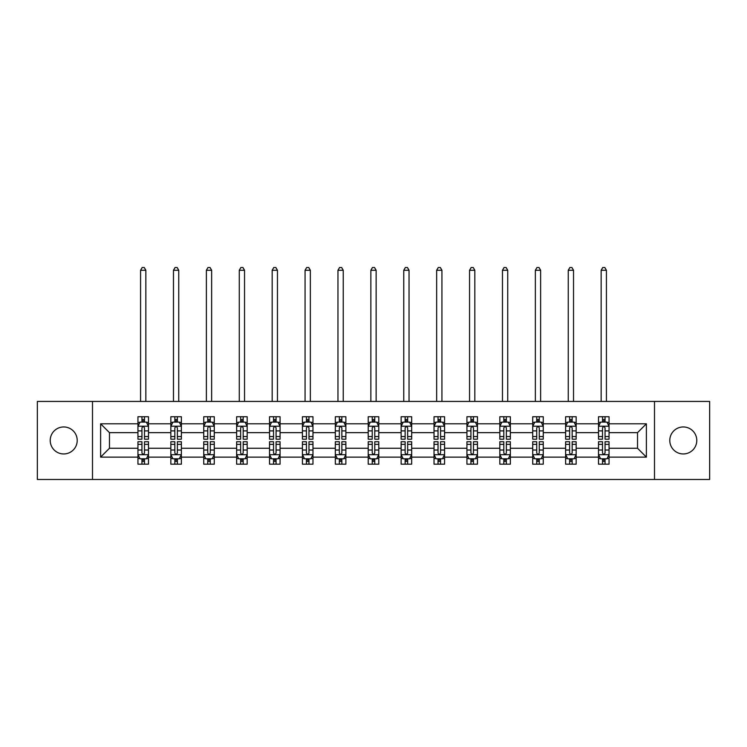 <?xml version="1.0" encoding="UTF-8"?>
<svg xmlns="http://www.w3.org/2000/svg" width="747" height="747" viewBox="0 0 747 747"><rect width="100%" height="100%" fill="white"/><g stroke="black" fill="none" stroke-linecap="round" stroke-linejoin="round"><path stroke-width="1.12" d="M683.29 426.957A13.493 13.493 0 0 0 669.788 440.459A13.493 13.493 0 0 0 683.29 453.952A13.493 13.493 0 0 0 696.783 440.459A13.493 13.493 0 0 0 683.29 426.957M63.71 426.957A13.493 13.493 0 0 0 50.217 440.459A13.493 13.493 0 0 0 63.71 453.952A13.493 13.493 0 0 0 77.212 440.459A13.493 13.493 0 0 0 63.71 426.957M654.503 479.471L709.65 479.471L709.65 401.438L654.503 401.438L654.503 479.471L92.497 479.471L92.497 401.438L37.35 401.438L37.35 479.471L92.497 479.471M609.057 457.117L609.057 448.256L637.527 448.256L646.388 457.117L609.057 457.117L609.057 464.176L605.051 464.176L605.051 458.807M654.503 401.438L92.497 401.438M598.515 457.117L576.161 457.117L576.161 448.256L598.515 448.256L598.515 464.176L609.057 464.176L609.057 458.546L607.078 458.546M576.161 457.117L576.161 464.176L572.155 464.176L572.155 458.807M565.619 457.117L543.265 457.117L543.265 448.256L565.619 448.256L565.619 464.176L576.161 464.176L576.161 458.546L574.182 458.546M543.265 457.117L543.265 464.176L539.259 464.176L539.259 458.807M532.714 457.117L510.36 457.117L510.36 448.256L532.714 448.256L532.714 464.176L543.265 464.176L543.265 458.546L541.276 458.546M510.36 457.117L510.36 464.176L506.354 464.176L506.354 458.807M499.818 457.117L477.464 457.117L477.464 448.256L499.818 448.256L499.818 464.176L510.36 464.176L510.36 458.546L508.38 458.546M477.464 457.117L477.464 464.176L473.458 464.176L473.458 458.807M466.922 457.117L444.568 457.117L444.568 448.256L466.922 448.256L466.922 464.176L477.464 464.176L477.464 458.546L475.484 458.546M444.568 457.117L444.568 464.176L440.562 464.176L440.562 458.807M434.026 457.117L411.672 457.117L411.672 448.256L434.026 448.256L434.026 464.176L444.568 464.176L444.568 458.546L442.588 458.546M411.672 457.117L411.672 464.176L407.666 464.176L407.666 458.807M401.13 457.117L378.776 457.117L378.776 448.256L401.13 448.256L401.13 464.176L411.672 464.176L411.672 458.546L409.692 458.546M378.776 457.117L378.776 464.176L374.77 464.176L374.77 458.807M368.224 457.117L345.87 457.117L345.87 448.256L368.224 448.256L368.224 464.176L378.776 464.176L378.776 458.546L376.787 458.546M345.87 457.117L345.87 464.176L341.865 464.176L341.865 458.807M335.328 457.117L312.974 457.117L312.974 448.256L335.328 448.256L335.328 464.176L345.87 464.176L345.87 458.546L343.891 458.546M312.974 457.117L312.974 464.176L308.969 464.176L308.969 458.807M302.432 457.117L280.078 457.117L280.078 448.256L302.432 448.256L302.432 464.176L312.974 464.176L312.974 458.546L310.995 458.546M280.078 457.117L280.078 464.176L276.073 464.176L276.073 458.807M269.536 457.117L247.182 457.117L247.182 448.256L269.536 448.256L269.536 464.176L280.078 464.176L280.078 458.546L278.099 458.546M247.182 457.117L247.182 464.176L243.177 464.176L243.177 458.807M236.64 457.117L214.286 457.117L214.286 448.256L236.64 448.256L236.64 464.176L247.182 464.176L247.182 458.546L245.193 458.546M214.286 457.117L214.286 464.176L210.271 464.176L210.271 458.807M203.735 457.117L181.381 457.117L181.381 448.256L203.735 448.256L203.735 464.176L214.286 464.176L214.286 458.546L212.297 458.546M181.381 457.117L181.381 464.176L177.375 464.176L177.375 458.807M170.839 457.117L148.485 457.117L148.485 448.256L170.839 448.256L170.839 464.176L181.381 464.176L181.381 458.546L179.401 458.546M148.485 457.117L148.485 464.176L144.479 464.176L144.479 458.807M137.943 457.117L100.612 457.117L100.612 423.792L137.943 423.792L137.943 432.653L109.473 432.653L109.473 448.256L137.943 448.256L137.943 464.176L148.485 464.176L148.485 458.546L146.505 458.546M139.922 422.363L137.943 422.363L137.943 416.733L137.943 423.792M141.949 422.111L141.949 416.733L137.943 416.733L148.485 416.733L148.485 423.792L170.839 423.792L170.839 416.733L181.381 416.733L181.381 423.792L203.735 423.792L203.735 416.733L214.286 416.733L214.286 423.792L236.64 423.792L236.64 416.733L247.182 416.733L247.182 423.792L269.536 423.792L269.536 416.733L280.078 416.733L280.078 423.792L302.432 423.792L302.432 416.733L312.974 416.733L312.974 423.792L335.328 423.792L335.328 416.733L345.87 416.733L345.87 423.792L368.224 423.792L368.224 416.733L378.776 416.733L378.776 423.792L401.13 423.792L401.13 416.733L411.672 416.733L411.672 423.792L434.026 423.792L434.026 416.733L444.568 416.733L444.568 423.792L466.922 423.792L466.922 416.733L477.464 416.733L477.464 423.792L499.818 423.792L499.818 416.733L510.36 416.733L510.36 423.792L532.714 423.792L532.714 416.733L543.265 416.733L543.265 423.792L565.619 423.792L565.619 416.733L576.161 416.733L576.161 423.792L598.515 423.792L598.515 416.733L609.057 416.733L609.057 423.792L646.388 423.792L646.388 457.117M598.515 423.792L598.515 432.653L576.161 432.653L576.161 423.792M565.619 423.792L565.619 432.653L543.265 432.653L543.265 423.792M532.714 423.792L532.714 432.653L510.36 432.653L510.36 423.792M499.818 423.792L499.818 432.653L477.464 432.653L477.464 423.792M466.922 423.792L466.922 432.653L444.568 432.653L444.568 423.792M434.026 423.792L434.026 432.653L411.672 432.653L411.672 423.792M401.13 423.792L401.13 432.653L378.776 432.653L378.776 423.792M368.224 423.792L368.224 432.653L345.87 432.653L345.87 423.792M335.328 423.792L335.328 432.653L312.974 432.653L312.974 423.792M302.432 423.792L302.432 432.653L280.078 432.653L280.078 423.792M269.536 423.792L269.536 432.653L247.182 432.653L247.182 423.792M236.64 423.792L236.64 432.653L214.286 432.653L214.286 423.792M203.735 423.792L203.735 432.653L181.381 432.653L181.381 423.792M170.839 423.792L170.839 432.653L148.485 432.653L148.485 423.792M100.612 423.792L109.473 432.653M637.527 448.256L637.527 432.653L609.057 432.653L609.057 423.792M602.521 421.999L605.051 421.999M569.625 421.999L572.155 421.999M536.729 421.999L539.259 421.999M503.823 421.999L506.354 421.999M470.927 421.999L473.458 421.999M438.031 421.999L440.562 421.999M405.135 421.999L407.666 421.999M372.23 421.999L374.77 421.999M339.334 421.999L341.865 421.999M306.438 421.999L308.969 421.999M273.542 421.999L276.073 421.999M240.646 421.999L243.177 421.999M207.741 421.999L210.271 421.999M174.845 421.999L177.375 421.999M141.949 421.999L144.479 421.999M141.949 458.91L144.479 458.91M174.845 458.91L177.375 458.91M207.741 458.91L210.271 458.91M240.646 458.91L243.177 458.91M273.542 458.91L276.073 458.91M306.438 458.91L308.969 458.91M339.334 458.91L341.865 458.91M372.23 458.91L374.77 458.91M405.135 458.91L407.666 458.91M438.031 458.91L440.562 458.91M470.927 458.91L473.458 458.91M503.823 458.91L506.354 458.91M536.729 458.91L539.259 458.91M569.625 458.91L572.155 458.91M602.521 458.91L605.051 458.91M109.473 448.256L100.612 457.117M646.388 423.792L637.527 432.653M144.479 419.469L141.949 419.469M137.943 436.547L137.943 439.189L141.949 439.189L141.949 436.547L137.943 436.547L137.943 432.653M148.485 432.653L148.485 439.189L144.479 439.189L144.479 427.91C143.639 426.285 142.789 426.285 141.949 427.91L141.949 436.547M146.505 422.363L148.485 422.363L148.485 416.733L144.479 416.733L144.479 422.111M148.485 426.322L146.375 422.111L140.053 422.111L137.943 426.322M145.852 401.438L145.852 270.274L140.576 270.274L140.576 401.438M140.576 270.274L142.163 267.529L144.264 267.529L145.852 270.274M141.949 461.441L144.479 461.441M148.485 444.362L148.485 441.72L144.479 441.72L144.479 444.362L148.485 444.362L148.485 448.256M137.943 448.256L137.943 441.72L141.949 441.72L141.949 452.999C142.789 454.624 143.639 454.624 144.479 452.999L144.479 444.362M139.922 458.546L137.943 458.546L137.943 464.176L141.949 464.176L141.949 458.807M137.943 454.587L140.053 458.807L146.375 458.807L148.485 454.587M177.375 419.469L174.845 419.469M172.818 422.363L170.839 422.363L170.839 416.733L174.845 416.733L174.845 422.111M170.839 436.547L170.839 439.189L174.845 439.189L174.845 436.547L170.839 436.547L170.839 432.653M181.381 432.653L181.381 439.189L177.375 439.189L177.375 427.91C176.535 426.285 175.694 426.285 174.845 427.91L174.845 436.547M179.401 422.363L181.381 422.363L181.381 416.733L177.375 416.733L177.375 422.111M181.381 426.322L179.271 422.111L172.949 422.111L170.839 426.322M178.748 401.438L178.748 270.274L173.472 270.274L173.472 401.438M173.472 270.274L175.059 267.529L177.17 267.529L178.748 270.274M210.271 419.469L207.741 419.469M205.724 422.363L203.735 422.363L203.735 416.733L207.741 416.733L207.741 422.111M203.735 436.547L203.735 439.189L207.741 439.189L207.741 436.547L203.735 436.547L203.735 432.653M214.286 432.653L214.286 439.189L210.271 439.189L210.271 427.91C209.431 426.285 208.59 426.285 207.741 427.91L207.741 436.547M212.297 422.363L214.286 422.363L214.286 416.733L210.271 416.733L210.271 422.111M214.286 426.322L212.176 422.111L205.845 422.111L203.735 426.322M211.644 401.438L211.644 270.274L206.377 270.274L206.377 401.438M206.377 270.274L207.955 267.529L210.066 267.529L211.644 270.274M174.845 461.441L177.375 461.441M181.381 444.362L181.381 441.72L177.375 441.72L177.375 444.362L181.381 444.362L181.381 448.256M170.839 448.256L170.839 441.72L174.845 441.72L174.845 452.999C175.685 454.624 176.535 454.624 177.375 452.999L177.375 444.362M172.818 458.546L170.839 458.546L170.839 464.176L174.845 464.176L174.845 458.807M170.839 454.587L172.949 458.807L179.271 458.807L181.381 454.587M207.741 461.441L210.271 461.441M214.286 444.362L214.286 441.72L210.271 441.72L210.271 444.362L214.286 444.362L214.286 448.256M203.735 448.256L203.735 441.72L207.741 441.72L207.741 452.999C208.59 454.624 209.431 454.624 210.271 452.999L210.271 444.362M205.724 458.546L203.735 458.546L203.735 464.176L207.741 464.176L207.741 458.807M203.735 454.587L205.845 458.807L212.176 458.807L214.286 454.587M243.177 419.469L240.646 419.469M238.62 422.363L236.64 422.363L236.64 416.733L240.646 416.733L240.646 422.111M236.64 436.547L236.64 439.189L240.646 439.189L240.646 436.547L236.64 436.547L236.64 432.653M247.182 432.653L247.182 439.189L243.177 439.189L243.177 427.91C242.327 426.285 241.486 426.285 240.646 427.91L240.646 436.547M245.193 422.363L247.182 422.363L247.182 416.733L243.177 416.733L243.177 422.111M247.182 426.322L245.072 422.111L238.741 422.111L236.64 426.322M244.54 401.438L244.54 270.274L239.273 270.274L239.273 401.438M239.273 270.274L240.851 267.529L242.962 267.529L244.54 270.274M240.646 461.441L243.177 461.441M247.182 444.362L247.182 441.72L243.177 441.72L243.177 444.362L247.182 444.362L247.182 448.256M236.64 448.256L236.64 441.72L240.646 441.72L240.646 452.999C241.486 454.624 242.327 454.624 243.177 452.999L243.177 444.362M238.62 458.546L236.64 458.546L236.64 464.176L240.646 464.176L240.646 458.807M236.64 454.587L238.741 458.807L245.072 458.807L247.182 454.587M276.073 419.469L273.542 419.469M271.516 422.363L269.536 422.363L269.536 416.733L273.542 416.733L273.542 422.111M269.536 436.547L269.536 439.189L273.542 439.189L273.542 436.547L269.536 436.547L269.536 432.653M280.078 432.653L280.078 439.189L276.073 439.189L276.073 427.91C275.232 426.285 274.382 426.285 273.542 427.91L273.542 436.547M278.099 422.363L280.078 422.363L280.078 416.733L276.073 416.733L276.073 422.111M280.078 426.322L277.968 422.111L271.647 422.111L269.536 426.322M277.445 401.438L277.445 270.274L272.169 270.274L272.169 401.438M272.169 270.274L273.747 267.529L275.858 267.529L277.445 270.274M273.542 461.441L276.073 461.441M280.078 444.362L280.078 441.72L276.073 441.72L276.073 444.362L280.078 444.362L280.078 448.256M269.536 448.256L269.536 441.72L273.542 441.72L273.542 452.999C274.382 454.624 275.223 454.624 276.073 452.999L276.073 444.362M271.516 458.546L269.536 458.546L269.536 464.176L273.542 464.176L273.542 458.807M269.536 454.587L271.647 458.807L277.968 458.807L280.078 454.587M308.969 419.469L306.438 419.469M304.412 422.363L302.432 422.363L302.432 416.733L306.438 416.733L306.438 422.111M302.432 436.547L302.432 439.189L306.438 439.189L306.438 436.547L302.432 436.547L302.432 432.653M312.974 432.653L312.974 439.189L308.969 439.189L308.969 427.91C308.128 426.285 307.288 426.285 306.438 427.91L306.438 436.547M310.995 422.363L312.974 422.363L312.974 416.733L308.969 416.733L308.969 422.111M312.974 426.322L310.864 422.111L304.543 422.111L302.432 426.322M310.341 401.438L310.341 270.274L305.065 270.274L305.065 401.438M305.065 270.274L306.653 267.529L308.754 267.529L310.341 270.274M306.438 461.441L308.969 461.441M312.974 444.362L312.974 441.72L308.969 441.72L308.969 444.362L312.974 444.362L312.974 448.256M302.432 448.256L302.432 441.72L306.438 441.72L306.438 452.999C307.278 454.624 308.128 454.624 308.969 452.999L308.969 444.362M304.412 458.546L302.432 458.546L302.432 464.176L306.438 464.176L306.438 458.807M302.432 454.587L304.543 458.807L310.864 458.807L312.974 454.587M341.865 419.469L339.334 419.469M337.308 422.363L335.328 422.363L335.328 416.733L339.334 416.733L339.334 422.111M335.328 436.547L335.328 439.189L339.334 439.189L339.334 436.547L335.328 436.547L335.328 432.653M345.87 432.653L345.87 439.189L341.865 439.189L341.865 427.91C341.024 426.285 340.184 426.285 339.334 427.91L339.334 436.547M343.891 422.363L345.87 422.363L345.87 416.733L341.865 416.733L341.865 422.111M345.87 426.322L343.769 422.111L337.439 422.111L335.328 426.322M343.237 401.438L343.237 270.274L337.961 270.274L337.961 401.438M337.961 270.274L339.549 267.529L341.659 267.529L343.237 270.274M339.334 461.441L341.865 461.441M345.87 444.362L345.87 441.72L341.865 441.72L341.865 444.362L345.87 444.362L345.87 448.256M335.328 448.256L335.328 441.72L339.334 441.72L339.334 452.999C340.174 454.624 341.024 454.624 341.865 452.999L341.865 444.362M337.308 458.546L335.328 458.546L335.328 464.176L339.334 464.176L339.334 458.807M335.328 454.587L337.439 458.807L343.769 458.807L345.87 454.587M374.77 419.469L372.23 419.469M370.213 422.363L368.224 422.363L368.224 416.733L372.23 416.733L372.23 422.111M368.224 436.547L368.224 439.189L372.23 439.189L372.23 436.547L368.224 436.547L368.224 432.653M378.776 432.653L378.776 439.189L374.77 439.189L374.77 427.91C373.92 426.285 373.08 426.285 372.23 427.91L372.23 436.547M376.787 422.363L378.776 422.363L378.776 416.733L374.77 416.733L374.77 422.111M378.776 426.322L376.665 422.111L370.335 422.111L368.224 426.322M376.133 401.438L376.133 270.274L370.867 270.274L370.867 401.438M370.867 270.274L372.445 267.529L374.555 267.529L376.133 270.274M372.23 461.441L374.77 461.441M378.776 444.362L378.776 441.72L374.77 441.72L374.77 444.362L378.776 444.362L378.776 448.256M368.224 448.256L368.224 441.72L372.23 441.72L372.23 452.999C373.08 454.624 373.92 454.624 374.77 452.999L374.77 444.362M370.213 458.546L368.224 458.546L368.224 464.176L372.23 464.176L372.23 458.807M368.224 454.587L370.335 458.807L376.665 458.807L378.776 454.587M407.666 419.469L405.135 419.469M403.109 422.363L401.13 422.363L401.13 416.733L405.135 416.733L405.135 422.111M401.13 436.547L401.13 439.189L405.135 439.189L405.135 436.547L401.13 436.547L401.13 432.653M411.672 432.653L411.672 439.189L407.666 439.189L407.666 427.91C406.826 426.285 405.976 426.285 405.135 427.91L405.135 436.547M409.692 422.363L411.672 422.363L411.672 416.733L407.666 416.733L407.666 422.111M411.672 426.322L409.561 422.111L403.231 422.111L401.13 426.322M409.039 401.438L409.039 270.274L403.763 270.274L403.763 401.438M403.763 270.274L405.341 267.529L407.451 267.529L409.039 270.274M405.135 461.441L407.666 461.441M411.672 444.362L411.672 441.72L407.666 441.72L407.666 444.362L411.672 444.362L411.672 448.256M401.13 448.256L401.13 441.72L405.135 441.72L405.135 452.999C405.976 454.624 406.816 454.624 407.666 452.999L407.666 444.362M403.109 458.546L401.13 458.546L401.13 464.176L405.135 464.176L405.135 458.807M401.13 454.587L403.231 458.807L409.561 458.807L411.672 454.587M440.562 419.469L438.031 419.469M436.005 422.363L434.026 422.363L434.026 416.733L438.031 416.733L438.031 422.111M434.026 436.547L434.026 439.189L438.031 439.189L438.031 436.547L434.026 436.547L434.026 432.653M444.568 432.653L444.568 439.189L440.562 439.189L440.562 427.91C439.722 426.285 438.872 426.285 438.031 427.91L438.031 436.547M442.588 422.363L444.568 422.363L444.568 416.733L440.562 416.733L440.562 422.111M444.568 426.322L442.457 422.111L436.136 422.111L434.026 426.322M441.935 401.438L441.935 270.274L436.659 270.274L436.659 401.438M436.659 270.274L438.246 267.529L440.347 267.529L441.935 270.274M473.458 419.469L470.927 419.469M468.901 422.363L466.922 422.363L466.922 416.733L470.927 416.733L470.927 422.111M466.922 436.547L466.922 439.189L470.927 439.189L470.927 436.547L466.922 436.547L466.922 432.653M477.464 432.653L477.464 439.189L473.458 439.189L473.458 427.91C472.618 426.285 471.777 426.285 470.927 427.91L470.927 436.547M475.484 422.363L477.464 422.363L477.464 416.733L473.458 416.733L473.458 422.111M477.464 426.322L475.353 422.111L469.032 422.111L466.922 426.322M474.831 401.438L474.831 270.274L469.555 270.274L469.555 401.438M469.555 270.274L471.142 267.529L473.253 267.529L474.831 270.274M506.354 419.469L503.823 419.469M501.807 422.363L499.818 422.363L499.818 416.733L503.823 416.733L503.823 422.111M499.818 436.547L499.818 439.189L503.823 439.189L503.823 436.547L499.818 436.547L499.818 432.653M510.36 432.653L510.36 439.189L506.354 439.189L506.354 427.91C505.514 426.285 504.673 426.285 503.823 427.91L503.823 436.547M508.38 422.363L510.36 422.363L510.36 416.733L506.354 416.733L506.354 422.111M510.36 426.322L508.259 422.111L501.928 422.111L499.818 426.322M507.727 401.438L507.727 270.274L502.46 270.274L502.46 401.438M502.46 270.274L504.038 267.529L506.149 267.529L507.727 270.274M539.259 419.469L536.729 419.469M534.703 422.363L532.714 422.363L532.714 416.733L536.729 416.733L536.729 422.111M532.714 436.547L532.714 439.189L536.729 439.189L536.729 436.547L532.714 436.547L532.714 432.653M543.265 432.653L543.265 439.189L539.259 439.189L539.259 427.91C538.41 426.285 537.569 426.285 536.729 427.91L536.729 436.547M541.276 422.363L543.265 422.363L543.265 416.733L539.259 416.733L539.259 422.111M543.265 426.322L541.155 422.111L534.824 422.111L532.714 426.322M540.623 401.438L540.623 270.274L535.356 270.274L535.356 401.438M535.356 270.274L536.934 267.529L539.045 267.529L540.623 270.274M572.155 419.469L569.625 419.469M567.599 422.363L565.619 422.363L565.619 416.733L569.625 416.733L569.625 422.111M565.619 436.547L565.619 439.189L569.625 439.189L569.625 436.547L565.619 436.547L565.619 432.653M576.161 432.653L576.161 439.189L572.155 439.189L572.155 427.91C571.315 426.285 570.465 426.285 569.625 427.91L569.625 436.547M574.182 422.363L576.161 422.363L576.161 416.733L572.155 416.733L572.155 422.111M576.161 426.322L574.051 422.111L567.729 422.111L565.619 426.322M573.528 401.438L573.528 270.274L568.252 270.274L568.252 401.438M568.252 270.274L569.83 267.529L571.941 267.529L573.528 270.274M605.051 419.469L602.521 419.469M600.495 422.363L598.515 422.363L598.515 416.733L602.521 416.733L602.521 422.111M598.515 436.547L598.515 439.189L602.521 439.189L602.521 436.547L598.515 436.547L598.515 432.653M609.057 432.653L609.057 439.189L605.051 439.189L605.051 427.91C604.211 426.285 603.361 426.285 602.521 427.91L602.521 436.547M607.078 422.363L609.057 422.363L609.057 416.733L605.051 416.733L605.051 422.111M609.057 426.322L606.947 422.111L600.625 422.111L598.515 426.322M606.424 401.438L606.424 270.274L601.148 270.274L601.148 401.438M601.148 270.274L602.736 267.529L604.837 267.529L606.424 270.274M438.031 461.441L440.562 461.441M444.568 444.362L444.568 441.72L440.562 441.72L440.562 444.362L444.568 444.362L444.568 448.256M434.026 448.256L434.026 441.72L438.031 441.72L438.031 452.999C438.872 454.624 439.712 454.624 440.562 452.999L440.562 444.362M436.005 458.546L434.026 458.546L434.026 464.176L438.031 464.176L438.031 458.807M434.026 454.587L436.136 458.807L442.457 458.807L444.568 454.587M470.927 461.441L473.458 461.441M477.464 444.362L477.464 441.72L473.458 441.72L473.458 444.362L477.464 444.362L477.464 448.256M466.922 448.256L466.922 441.72L470.927 441.72L470.927 452.999C471.768 454.624 472.618 454.624 473.458 452.999L473.458 444.362M468.901 458.546L466.922 458.546L466.922 464.176L470.927 464.176L470.927 458.807M466.922 454.587L469.032 458.807L475.353 458.807L477.464 454.587M503.823 461.441L506.354 461.441M510.36 444.362L510.36 441.72L506.354 441.72L506.354 444.362L510.36 444.362L510.36 448.256M499.818 448.256L499.818 441.72L503.823 441.72L503.823 452.999C504.673 454.624 505.514 454.624 506.354 452.999L506.354 444.362M501.807 458.546L499.818 458.546L499.818 464.176L503.823 464.176L503.823 458.807M499.818 454.587L501.928 458.807L508.259 458.807L510.36 454.587M536.729 461.441L539.259 461.441M543.265 444.362L543.265 441.72L539.259 441.72L539.259 444.362L543.265 444.362L543.265 448.256M532.714 448.256L532.714 441.72L536.729 441.72L536.729 452.999C537.569 454.624 538.41 454.624 539.259 452.999L539.259 444.362M534.703 458.546L532.714 458.546L532.714 464.176L536.729 464.176L536.729 458.807M532.714 454.587L534.824 458.807L541.155 458.807L543.265 454.587M569.625 461.441L572.155 461.441M576.161 444.362L576.161 441.72L572.155 441.72L572.155 444.362L576.161 444.362L576.161 448.256M565.619 448.256L565.619 441.72L569.625 441.72L569.625 452.999C570.465 454.624 571.306 454.624 572.155 452.999L572.155 444.362M567.599 458.546L565.619 458.546L565.619 464.176L569.625 464.176L569.625 458.807M565.619 454.587L567.729 458.807L574.051 458.807L576.161 454.587M602.521 461.441L605.051 461.441M609.057 444.362L609.057 441.72L605.051 441.72L605.051 444.362L609.057 444.362L609.057 448.256M598.515 448.256L598.515 441.72L602.521 441.72L602.521 452.999C603.361 454.624 604.211 454.624 605.051 452.999L605.051 444.362M600.495 458.546L598.515 458.546L598.515 464.176L602.521 464.176L602.521 458.807M598.515 454.587L600.625 458.807L606.947 458.807L609.057 454.587M148.429 426.22L137.999 426.22M148.485 436.547L144.479 436.547M141.949 430.898L137.943 430.898M148.485 430.898L144.479 430.898M144.479 420.813L141.949 420.813M137.999 454.69L148.429 454.69M137.943 444.362L141.949 444.362M144.479 450.021L148.485 450.021M137.943 450.021L141.949 450.021M141.949 460.096L144.479 460.096M181.334 426.22L170.895 426.22M181.381 436.547L177.375 436.547M174.845 430.898L170.839 430.898M181.381 430.898L177.375 430.898M177.375 420.813L174.845 420.813M214.23 426.22L203.791 426.22M214.286 436.547L210.271 436.547M207.741 430.898L203.735 430.898M214.286 430.898L210.271 430.898M210.271 420.813L207.741 420.813M170.895 454.69L181.334 454.69M170.839 444.362L174.845 444.362M177.375 450.021L181.381 450.021M170.839 450.021L174.845 450.021M174.845 460.096L177.375 460.096M203.791 454.69L214.23 454.69M203.735 444.362L207.741 444.362M210.271 450.021L214.286 450.021M203.735 450.021L207.741 450.021M207.741 460.096L210.271 460.096M247.126 426.22L236.687 426.22M247.182 436.547L243.177 436.547M240.646 430.898L236.64 430.898M247.182 430.898L243.177 430.898M243.177 420.813L240.646 420.813M236.687 454.69L247.126 454.69M236.64 444.362L240.646 444.362M243.177 450.021L247.182 450.021M236.64 450.021L240.646 450.021M240.646 460.096L243.177 460.096M280.022 426.22L269.583 426.22M280.078 436.547L276.073 436.547M273.542 430.898L269.536 430.898M280.078 430.898L276.073 430.898M276.073 420.813L273.542 420.813M269.583 454.69L280.022 454.69M269.536 444.362L273.542 444.362M276.073 450.021L280.078 450.021M269.536 450.021L273.542 450.021M273.542 460.096L276.073 460.096M312.928 426.22L302.488 426.22M312.974 436.547L308.969 436.547M306.438 430.898L302.432 430.898M312.974 430.898L308.969 430.898M308.969 420.813L306.438 420.813M302.488 454.69L312.928 454.69M302.432 444.362L306.438 444.362M308.969 450.021L312.974 450.021M302.432 450.021L306.438 450.021M306.438 460.096L308.969 460.096M345.824 426.22L335.384 426.22M345.87 436.547L341.865 436.547M339.334 430.898L335.328 430.898M345.87 430.898L341.865 430.898M341.865 420.813L339.334 420.813M335.384 454.69L345.824 454.69M335.328 444.362L339.334 444.362M341.865 450.021L345.87 450.021M335.328 450.021L339.334 450.021M339.334 460.096L341.865 460.096M378.72 426.22L368.28 426.22M378.776 436.547L374.77 436.547M372.23 430.898L368.224 430.898M378.776 430.898L374.77 430.898M374.77 420.813L372.23 420.813M368.28 454.69L378.72 454.69M368.224 444.362L372.23 444.362M374.77 450.021L378.776 450.021M368.224 450.021L372.23 450.021M372.23 460.096L374.77 460.096M411.616 426.22L401.176 426.22M411.672 436.547L407.666 436.547M405.135 430.898L401.13 430.898M411.672 430.898L407.666 430.898M407.666 420.813L405.135 420.813M401.176 454.69L411.616 454.69M401.13 444.362L405.135 444.362M407.666 450.021L411.672 450.021M401.13 450.021L405.135 450.021M405.135 460.096L407.666 460.096M444.512 426.22L434.072 426.22M444.568 436.547L440.562 436.547M438.031 430.898L434.026 430.898M444.568 430.898L440.562 430.898M440.562 420.813L438.031 420.813M477.417 426.22L466.978 426.22M477.464 436.547L473.458 436.547M470.927 430.898L466.922 430.898M477.464 430.898L473.458 430.898M473.458 420.813L470.927 420.813M510.313 426.22L499.874 426.22M510.36 436.547L506.354 436.547M503.823 430.898L499.818 430.898M510.36 430.898L506.354 430.898M506.354 420.813L503.823 420.813M543.209 426.22L532.77 426.22M543.265 436.547L539.259 436.547M536.729 430.898L532.714 430.898M543.265 430.898L539.259 430.898M539.259 420.813L536.729 420.813M576.105 426.22L565.666 426.22M576.161 436.547L572.155 436.547M569.625 430.898L565.619 430.898M576.161 430.898L572.155 430.898M572.155 420.813L569.625 420.813M609.001 426.22L598.571 426.22M609.057 436.547L605.051 436.547M602.521 430.898L598.515 430.898M609.057 430.898L605.051 430.898M605.051 420.813L602.521 420.813M434.072 454.69L444.512 454.69M434.026 444.362L438.031 444.362M440.562 450.021L444.568 450.021M434.026 450.021L438.031 450.021M438.031 460.096L440.562 460.096M466.978 454.69L477.417 454.69M466.922 444.362L470.927 444.362M473.458 450.021L477.464 450.021M466.922 450.021L470.927 450.021M470.927 460.096L473.458 460.096M499.874 454.69L510.313 454.69M499.818 444.362L503.823 444.362M506.354 450.021L510.36 450.021M499.818 450.021L503.823 450.021M503.823 460.096L506.354 460.096M532.77 454.69L543.209 454.69M532.714 444.362L536.729 444.362M539.259 450.021L543.265 450.021M532.714 450.021L536.729 450.021M536.729 460.096L539.259 460.096M565.666 454.69L576.105 454.69M565.619 444.362L569.625 444.362M572.155 450.021L576.161 450.021M565.619 450.021L569.625 450.021M569.625 460.096L572.155 460.096M598.571 454.69L609.001 454.69M598.515 444.362L602.521 444.362M605.051 450.021L609.057 450.021M598.515 450.021L602.521 450.021M602.521 460.096L605.051 460.096"/></g></svg>
